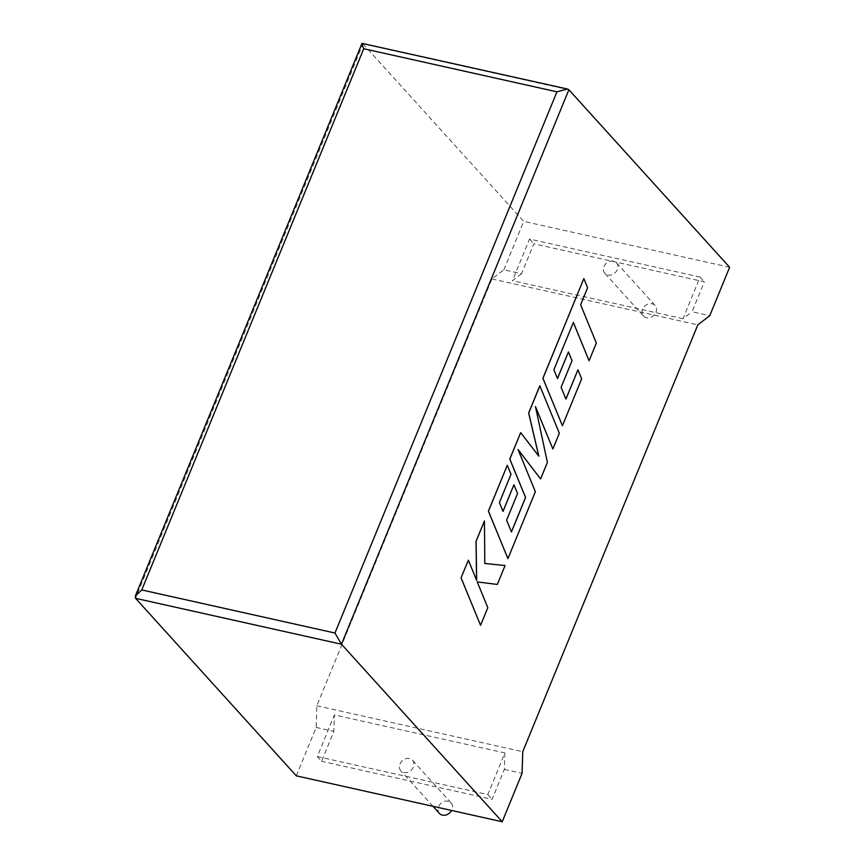<?xml version="1.0" encoding="UTF-8"?>
<svg xmlns="http://www.w3.org/2000/svg" width="865" height="865" viewBox="0 0 865 865"><rect width="100%" height="100%" fill="white"/><g stroke="black" fill="none" stroke-linecap="round" stroke-linejoin="round"><path stroke-width="0.65" stroke-dasharray="4.33 3.24" d="M655.973 312.233A7.861 6.455 -42.2 0 0 655.119 305.464A7.861 6.455 -42.2 0 0 648.447 303.961A7.861 6.455 -42.2 0 0 642.63 309.248A7.861 6.455 -42.2 0 0 643.474 316.017A7.861 6.455 -42.2 0 0 650.156 317.52A7.861 6.455 -42.2 0 0 655.973 312.233M604.008 266.615A7.861 6.455 137.8 0 1 609.836 261.317A7.861 6.455 137.8 0 1 616.507 262.819A7.861 6.455 137.8 0 1 617.361 269.588A7.861 6.455 137.8 0 1 611.533 274.875A7.861 6.455 137.8 0 1 604.862 273.372A7.861 6.455 137.8 0 1 604.008 266.615M439.463 813.446A7.861 6.455 137.8 0 1 438.609 806.688A7.861 6.455 137.8 0 1 444.426 801.401A7.861 6.455 137.8 0 1 451.108 802.904A7.861 6.455 137.8 0 1 451.963 809.662A7.861 6.455 137.8 0 1 451.584 810.462M399.998 764.044A7.861 6.455 137.8 0 1 405.815 758.756A7.861 6.455 137.8 0 1 412.497 760.259A7.861 6.455 137.8 0 1 413.34 767.028A7.861 6.455 137.8 0 1 407.523 772.315A7.861 6.455 137.8 0 1 400.841 770.812A7.861 6.455 137.8 0 1 399.998 764.044M296.306 775.84L316.157 727.422L316.828 705.786L491.893 278.941L503.852 269.772L521.563 273.729L533.835 243.789L704.337 281.806L692.065 311.746L709.776 315.693M503.852 269.772L523.714 221.353L362.954 43.845L568.878 89.755M729.627 267.274L523.714 221.353M521.563 273.729L512.469 280.693L529.553 239.054L700.055 277.07L682.972 318.709L692.065 311.746M700.055 277.07L704.337 281.806M529.553 239.054L533.835 243.789M682.972 318.709L512.469 280.693M317.304 756.561L487.806 794.578L504.879 752.939L334.387 714.923L317.304 756.561L321.596 761.297L333.868 731.368L334.387 714.923M316.157 727.422L333.868 731.368M504.879 752.939L504.371 769.385L492.099 799.314L321.596 761.297M504.371 769.385L522.082 773.332M487.806 794.578L492.099 799.314M316.828 705.786L522.752 751.707M491.893 278.941L697.817 324.862M362.219 43.25L362.954 43.845L135.546 598.321M480.507 625.287L487.752 607.63L477.177 581.907L497.267 584.426L505.019 565.537M484.8 563.461L484.389 520.935M476.604 580.242L468.3 560.185M538.744 456.05L520.611 432.63M511.431 531.845L506.555 520.168L517.486 493.515L513.875 484.768M502.976 511.345L499.343 502.554L510.945 474.258L507.225 465.273M507.863 558.606L535.305 491.698L518.092 449.649M540.538 478.918L547.329 462.364L535.521 406.885M552.822 448.989L559.287 433.203L539.825 385.768M553.892 369.712L573.354 322.526M589.022 360.716L596.277 343.027L580.566 304.75L587.54 287.753L583.788 278.595M562.358 425.731L581.604 378.805L577.874 369.831M565.915 398.992L561.039 387.304L571.97 360.662L568.359 351.914M557.46 378.492L553.827 369.701M655.119 305.464L616.507 262.819M451.108 802.904L412.497 760.259M432.997 806.31L400.841 770.812M643.474 316.017L604.862 273.372"/><path stroke-width="1.3" d="M568.878 89.755L341.47 644.23L502.219 821.75L522.082 773.332L522.752 751.707L697.817 324.862L709.776 315.693L729.627 267.274L568.878 89.755L567.429 89.008L556.941 91.809L363.733 48.732C361.721 44.083 361.462 42.45 362.954 43.845M363.733 48.732L141.763 589.941L135.373 595.953L135.546 598.321L296.306 775.84L502.219 821.75M451.584 810.462A7.861 6.455 137.8 0 1 439.463 813.446L432.997 806.31M135.373 595.953L362.003 43.358L567.429 89.008M135.546 598.321L341.47 644.23L334.971 633.029L556.941 91.809M505.084 565.548L484.811 563.461L484.454 520.957L476.074 541.393L476.669 580.404L468.365 560.196L461.045 577.863L480.572 625.309L487.817 607.641L477.231 581.918L497.332 584.448L505.084 565.548L484.8 563.461M461.11 577.885L480.572 625.309M484.454 520.957L476.01 541.382L476.604 580.242M468.365 560.196L461.045 577.863M539.89 385.79L528.72 413.027L538.83 456.158L520.676 432.641L509.831 459.088L525.585 497.494L511.464 531.932L506.609 520.179L517.54 493.526L513.94 484.778L503.008 511.431L499.397 502.576L511.01 474.279L507.29 465.284L488.466 511.172L507.928 558.617L535.359 491.709L518.027 449.508L540.603 478.94L547.394 462.375L535.467 406.593L552.876 449L559.352 433.224L539.825 385.768L528.656 413.016L538.744 456.05M520.676 432.641L509.766 459.077L525.52 497.483L511.431 531.845M513.94 484.778L502.976 511.345M507.29 465.284L488.401 511.15L507.928 558.617M518.092 449.649L540.603 478.94M535.521 406.885L552.876 449M589.087 360.727L596.342 343.037L580.631 304.761L587.605 287.764L583.853 278.606L542.961 378.308L562.423 425.742L581.658 378.827L577.939 369.842L565.948 399.079L561.104 387.325L572.035 360.673L568.424 351.925L557.493 378.578L553.892 369.712L573.376 322.45L589.087 360.727L573.354 322.526M583.853 278.606L542.896 378.286L562.423 425.742M577.939 369.842L565.915 398.992M568.424 351.925L557.46 378.492M141.763 589.941L334.971 633.029"/></g></svg>
